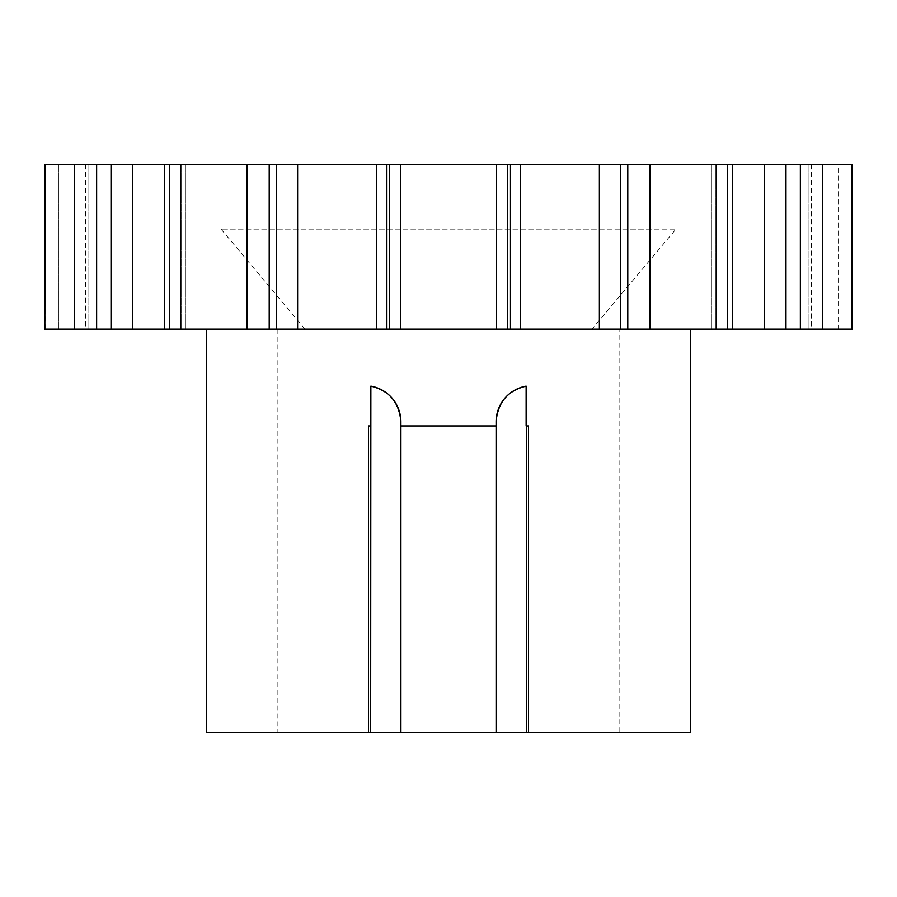 <?xml version="1.0" encoding="UTF-8"?>
<svg xmlns="http://www.w3.org/2000/svg" width="897" height="897" viewBox="0 0 897 897"><rect width="100%" height="100%" fill="white"/><g stroke="black" fill="none" stroke-linecap="round" stroke-linejoin="round"><path stroke-width="0.67" stroke-dasharray="4.49 3.36" d="M528.49 425.918L526.135 425.918M496.086 421.882L496.086 732.423M206.523 732.423L690.477 732.423M619.098 732.423L277.902 732.423L619.098 732.423L619.098 329.121L277.902 329.121L619.098 329.121M690.477 329.121L206.523 329.121L690.477 329.121M370.865 425.918L368.51 425.918M496.086 425.918L400.914 425.918M400.914 421.882L400.914 732.423M496.209 164.577L510.471 164.577L510.471 329.121L496.209 329.121L496.209 164.577L376.516 164.577L376.516 329.121L496.209 329.121M510.471 329.121L620.455 329.121L620.455 164.577L507.556 164.577L510.281 164.577L510.471 329.121L507.747 329.121L510.281 329.121L510.281 164.577L507.556 164.577L510.471 164.577M851.836 164.577L838.538 164.577L852.15 164.577L852.15 329.121L851.836 164.577L711.601 164.577L715.851 164.577L715.851 329.121L800.359 329.121L800.359 164.577M838.538 329.121L822.594 329.121L838.538 329.121L838.538 164.577L808.982 164.577L838.538 164.577L838.538 329.121M851.836 329.121L800.359 329.121M44.85 164.577L111.026 164.577L111.026 329.121L246.944 329.121L246.944 164.577L276.545 164.577L276.545 329.121L376.516 329.121M111.026 329.121L74.653 329.121L74.653 164.577M809.094 329.121L822.594 329.121L808.982 329.121L811.471 329.121L809.094 329.121L809.094 164.577L809.094 329.121M74.653 329.121L44.85 329.121M376.516 164.577L276.545 164.577M276.545 329.121L246.944 329.121M111.026 164.577L246.944 164.577M620.455 164.577L732.468 164.577L715.851 164.577L715.851 329.121L732.468 329.121L727.265 329.121L727.265 164.577M727.265 329.121L627.788 329.121L627.788 164.577M87.906 329.121L85.529 329.121L88.018 329.121L87.906 164.577L87.906 329.121M592.031 329.121L304.969 329.121L592.031 329.121L675.957 229.105L221.043 229.105L675.957 229.105L675.957 164.577L221.043 164.577L675.957 164.577M727.736 164.577L711.601 164.577L727.736 164.577L727.736 329.121L716.322 329.121L727.736 329.121L727.736 164.577M389.253 329.121L386.719 329.121L389.253 329.121L389.253 164.577L389.253 329.121M620.455 329.121L627.788 329.121M74.406 329.121L58.462 329.121L74.406 329.121L74.406 164.577L74.406 329.121M822.347 329.121L822.347 164.577M96.641 329.121L96.641 164.577M822.594 164.577L822.594 329.121L822.594 164.577M45.164 329.121L45.164 164.577M58.462 329.121L58.462 164.577L58.462 329.121M297.625 164.577L297.625 329.121M269.212 329.121L269.212 164.577M169.264 329.121L169.264 164.577L169.264 329.121M180.678 164.577L180.678 329.121L180.678 164.577M764.603 329.121L764.603 164.577M507.747 164.577L507.747 329.121L507.747 164.577M599.375 329.121L599.375 164.577M650.056 329.121L650.056 164.577M181.149 164.577L181.149 329.121L181.149 164.577M132.397 164.577L132.397 329.121M520.484 164.577L520.484 329.121M386.719 329.121L386.719 164.577L386.719 329.121M400.791 329.121L400.791 164.577M169.735 329.121L169.735 164.577M785.974 329.121L785.974 164.577M716.322 164.577L716.322 329.121L716.322 164.577M808.982 164.577L808.982 329.121L808.982 164.577M811.471 164.577L811.471 329.121M85.529 164.577L85.529 329.121M185.399 164.577L185.399 329.121L185.399 164.577M304.969 329.121L221.043 229.105L221.043 164.577M507.556 164.577L507.556 329.121L507.556 164.577M389.444 164.577L389.444 329.121L389.444 164.577M164.532 164.577L164.532 329.121M88.018 164.577L88.018 329.121L88.018 164.577M711.601 164.577L711.601 329.121L711.601 164.577M732.468 164.577L732.468 329.121M277.902 329.121L277.902 732.423M386.529 164.577L386.529 329.121"/><path stroke-width="1.35" d="M526.337 732.423L496.086 732.423L496.086 421.882A36.295 36.295 0 0 1 526.135 386.125L526.135 425.918L528.49 425.918L528.49 732.423L526.337 732.423L526.337 425.918M496.086 732.423L370.663 732.423L370.865 386.125A36.295 36.295 0 0 1 400.914 421.882C399.255 402.394 389.231 390.475 370.865 386.125M206.523 329.121L206.523 732.423L370.663 732.423M690.477 329.121L690.477 732.423L528.49 732.423M400.914 732.423L400.914 421.882M526.135 386.125C507.78 390.453 497.768 402.372 496.086 421.882M400.914 425.918L496.086 425.918M368.51 732.423L368.51 425.918L370.663 425.918M851.836 329.121L851.836 164.577L852.15 329.121L650.056 329.121L650.056 164.577L620.455 164.577L620.455 329.121L400.791 329.121L400.791 164.577L386.529 164.577L386.529 329.121L400.791 329.121M727.265 329.121L727.265 164.577L851.836 164.577M620.455 164.577L400.791 164.577M620.455 329.121L650.056 329.121M45.164 164.577L44.85 329.121L45.164 164.577L132.397 164.577L132.397 329.121L96.641 329.121L96.641 164.577M386.529 164.577L132.397 164.577M727.265 164.577L650.056 164.577M164.532 164.577L164.532 329.121L169.735 329.121L169.735 164.577M386.529 329.121L269.212 329.121L269.212 164.577M164.532 329.121L132.397 329.121M45.164 329.121L96.641 329.121M169.735 329.121L269.212 329.121M785.974 164.577L785.974 329.121M800.359 329.121L800.359 164.577M822.347 329.121L822.347 164.577M496.209 329.121L496.209 164.577M627.788 329.121L627.788 164.577M520.484 164.577L520.484 329.121M599.375 164.577L599.375 329.121M376.516 164.577L376.516 329.121M111.026 164.577L111.026 329.121M74.653 329.121L74.653 164.577M297.625 164.577L297.625 329.121M764.603 164.577L764.603 329.121M276.545 164.577L276.545 329.121M246.944 329.121L246.944 164.577M510.471 164.577L510.471 329.121M732.468 164.577L732.468 329.121M44.85 164.577L44.85 329.121"/></g></svg>
